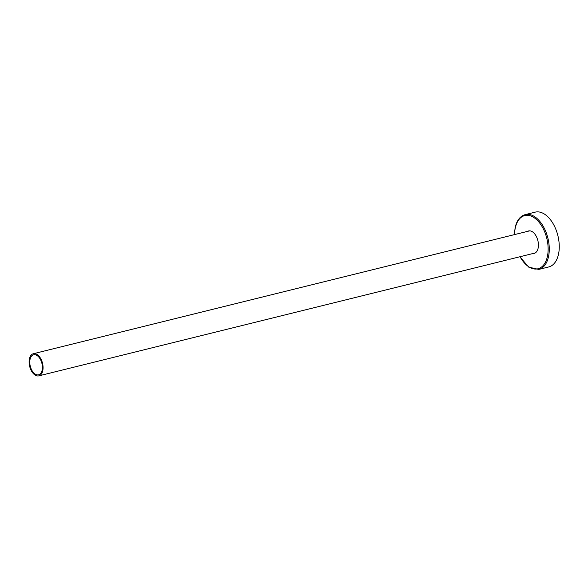 <?xml version="1.0" encoding="UTF-8"?>
<svg xmlns="http://www.w3.org/2000/svg" width="588" height="588" viewBox="0 0 588 588"><rect width="100%" height="100%" fill="white"/><g stroke="black" fill="none" stroke-linecap="round" stroke-linejoin="round"><path stroke-width="0.88" d="M42.16 370.065A10.327 5.99 -103.9 0 0 40.293 359.217A10.327 5.99 -103.9 0 0 33.612 354.77A10.327 5.99 -103.9 0 0 30.032 359.518A10.327 5.99 -103.9 0 0 31.892 370.366A10.327 5.99 -103.9 0 0 38.573 374.813A10.327 5.99 -103.9 0 0 42.16 370.065M29.4 358.967A11.4 6.615 -103.9 0 0 31.451 370.947A11.4 6.615 -103.9 0 0 38.83 375.857A11.4 6.615 -103.9 0 0 42.784 370.616A11.4 6.615 -103.9 0 0 40.734 358.636A11.4 6.615 -103.9 0 0 33.354 353.726A11.4 6.615 -103.9 0 0 29.4 358.967M558.556 253.965A28.231 16.376 76.1 0 1 548.766 266.945L538.777 269.422A28.231 16.376 76.1 0 0 548.567 256.434A28.231 16.376 76.1 0 0 543.481 226.784A28.231 16.376 76.1 0 0 525.209 214.62L535.198 212.143A28.231 16.376 76.1 0 1 553.47 224.307A28.231 16.376 76.1 0 1 558.556 253.965M527.958 231.275A11.562 6.703 76.1 0 1 528.788 230.908M527.532 231.378A11.562 6.703 76.1 0 1 528.575 230.952A11.562 6.703 76.1 0 1 536.058 235.935A11.562 6.703 76.1 0 1 538.138 248.077A11.562 6.703 76.1 0 1 534.132 253.399A11.562 6.703 76.1 0 1 533.007 253.509M534.345 253.34A11.562 6.703 76.1 0 1 533.434 253.406M514.566 234.59A27.423 15.913 76.1 0 1 515.25 228.173A27.423 15.913 76.1 0 1 536.109 219.221A27.423 15.913 76.1 0 1 547.457 256.184A27.423 15.913 76.1 0 1 520.049 256.721M38.83 375.857L535.176 252.972M33.354 353.726L529.7 230.841M525.209 214.62C520.064 216.134 516.698 220.544 515.095 227.85L514.397 234.634M519.873 256.765L528.7 267.128L538.777 269.422"/></g></svg>
